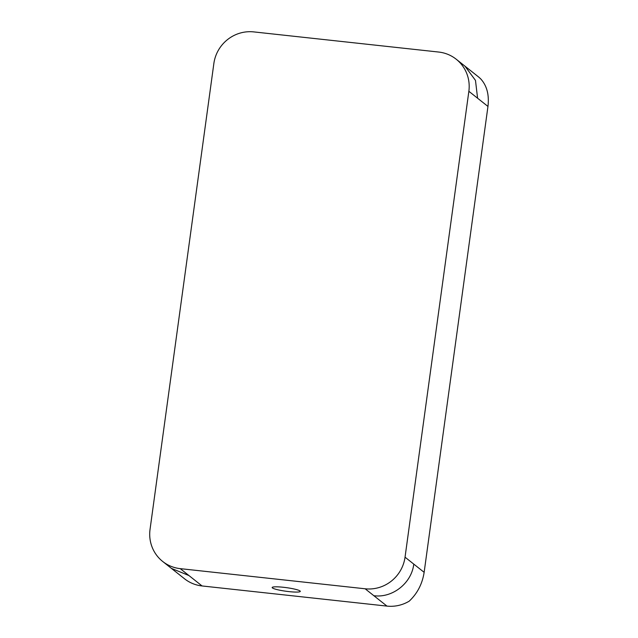 <?xml version="1.0" encoding="UTF-8"?>
<svg xmlns="http://www.w3.org/2000/svg" width="638" height="638" viewBox="0 0 638 638"><rect width="100%" height="100%" fill="white"/><g stroke="black" fill="none" stroke-linecap="round" stroke-linejoin="round"><path stroke-width="0.96" d="M283.495 587.287A14.196 1.81 -172.2 0 0 272.155 587.518A14.196 1.81 -172.2 0 0 288.95 591.609A14.196 1.81 -172.2 0 0 300.283 591.378A14.196 1.81 -172.2 0 0 283.495 587.287M480.749 78.929A36.055 34.954 -51.6 0 0 478.045 76.536L464.95 66.153L475.477 80.396L477.591 98.22L487.958 106.442C489.314 94.903 486.914 85.731 480.749 78.929M162.682 561.464A36.055 34.954 -51.6 0 0 180.235 568.641L365.143 588.786A36.055 34.954 -51.6 0 0 405.042 557.181L468.858 91.298A36.055 34.954 -51.6 0 0 456.218 59.23A36.055 34.954 -51.6 0 0 438.665 52.045L253.757 31.9A36.055 34.954 -51.6 0 0 213.858 63.513L150.042 529.396A36.055 34.954 -51.6 0 0 162.682 561.464L184.51 578.77A36.055 34.954 -51.6 0 0 202.063 585.955L386.971 606.1A36.055 34.954 -51.6 0 0 409.213 601.163C417.356 593.5 422.332 583.89 424.142 572.326L487.958 106.442M365.143 588.786L373.868 595.717C392.537 598.237 411.662 583.084 413.775 564.104L424.142 572.326M373.868 595.717L386.971 606.1M171.415 568.386L188.968 575.564L202.063 585.955M180.235 568.641L188.968 575.564M405.042 557.181L413.775 564.104M468.858 91.298L477.591 98.22M456.218 59.23L464.942 66.153"/></g></svg>
